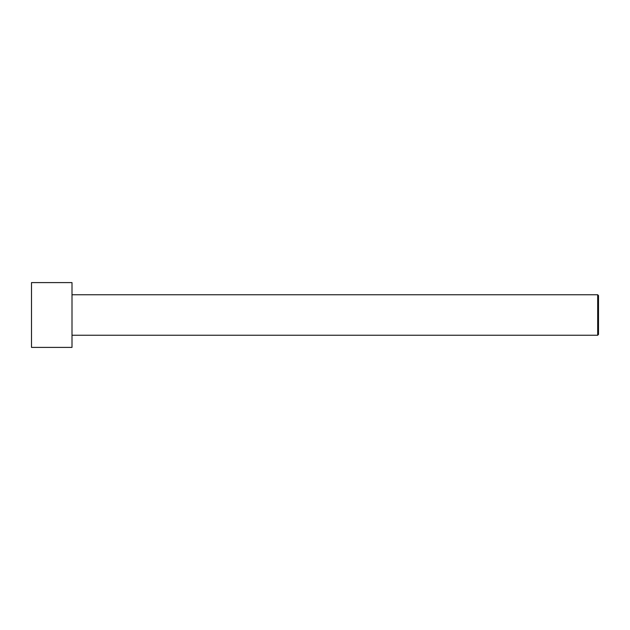 <?xml version="1.0" encoding="UTF-8"?>
<svg xmlns="http://www.w3.org/2000/svg" width="630" height="630" viewBox="0 0 630 630"><rect width="100%" height="100%" fill="white"/><g stroke="black" fill="none" stroke-linecap="round" stroke-linejoin="round"><path stroke-width="0.94" d="M31.5 315L31.5 282.602L72.001 282.602L72.001 347.398L31.5 347.398L31.5 315M72.001 294.753L597.689 294.753L597.689 335.247L72.001 335.247M597.689 294.753L598.5 295.557L598.5 334.443L597.689 335.247"/></g></svg>
